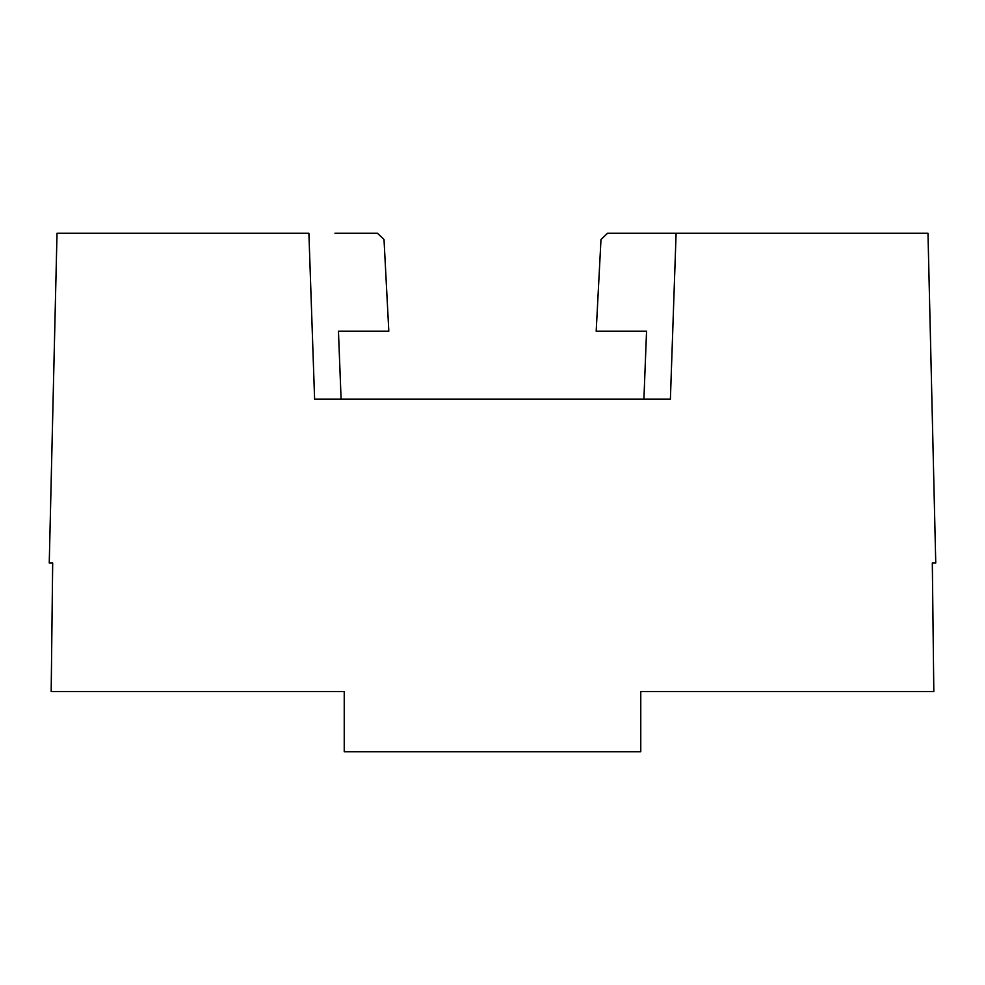 <?xml version="1.0" encoding="UTF-8"?>
<svg xmlns="http://www.w3.org/2000/svg" width="985" height="985" viewBox="0 0 985 985"><rect width="100%" height="100%" fill="white"/><g stroke="black" fill="none" stroke-linecap="round" stroke-linejoin="round"><path stroke-width="1.48" d="M338.446 331.169L341.093 399.184L338.446 331.169L388.816 331.169L384.015 239.503L377.464 233.285L334.949 233.285M308.896 233.285L57.019 233.285L49.25 563.001L52.685 563.001L51.183 691.581L344.233 691.581L344.233 751.715L640.767 751.715L640.767 691.581L933.817 691.581L932.315 563.001L935.75 563.001L927.981 233.285L607.536 233.285L676.104 233.285L670.391 399.184L314.609 399.184L308.896 233.285M643.907 399.184L646.554 331.169L628.923 331.169L646.554 331.169L643.907 399.184M646.554 331.169L596.184 331.169L600.985 239.503L607.536 233.285L650.051 233.285"/></g></svg>
